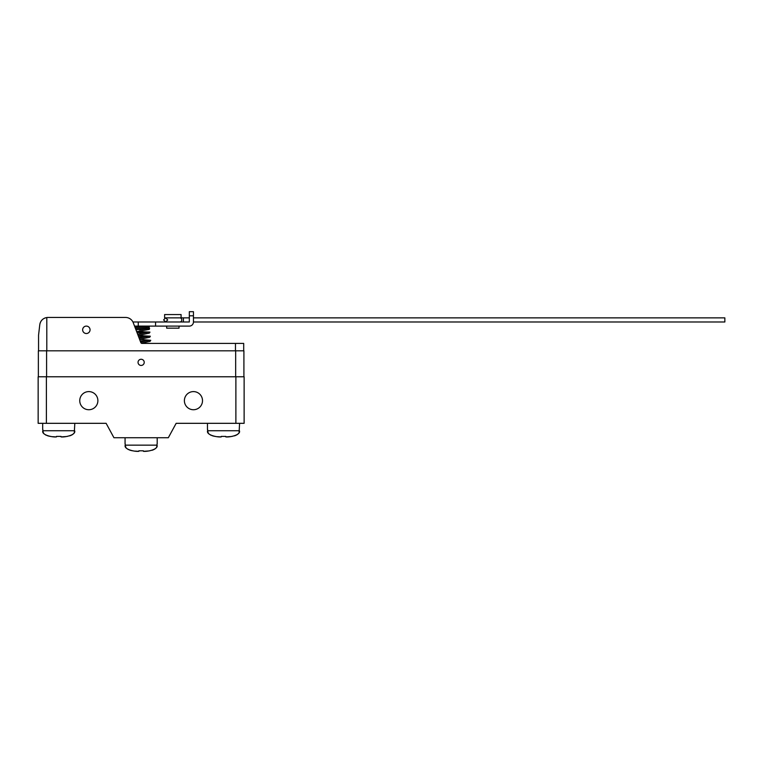 <?xml version="1.0" encoding="UTF-8"?>
<svg xmlns="http://www.w3.org/2000/svg" width="763" height="763" viewBox="0 0 763 763"><rect width="100%" height="100%" fill="white"/><g stroke="black" fill="none" stroke-linecap="round" stroke-linejoin="round"><path stroke-width="1.14" d="M125.8 447.366L125.227 445.153C123.549 449.474 135.223 451.849 138.866 451.315L138.866 450.799L143.396 450.799L138.866 450.799M148.747 450.952L143.396 451.315C146.82 451.858 158.647 449.56 157.035 445.153L156.692 446.918M156.138 447.843L155.232 448.739M154.813 449.045L154.326 449.331M153.725 449.636L152.734 450.046M152.571 450.094L151.923 450.304M149.863 450.771L149.224 450.876M138.313 451.305L134.984 451.114M133.477 450.943L131.446 450.58M131.303 450.551L129.538 450.046M128.546 449.636L127.946 449.34M126.62 448.377L125.914 447.547M143.396 450.799L143.396 451.315M125.227 443.913L125.227 445.153L157.035 445.153L157.035 443.913M125.065 437.743L125.065 443.913M157.197 437.743L157.197 443.913M235.881 376.769L46.39 376.769L46.39 423.322L106.124 423.322L113.945 437.743L168.318 437.743L176.148 423.322L244.122 423.322L244.122 376.769L235.881 376.769L235.881 423.322M202.51 400.661A9.061 9.061 0 0 0 193.449 391.6A9.061 9.061 0 0 0 184.388 400.661A9.061 9.061 0 0 0 193.449 409.731A9.061 9.061 0 0 0 202.51 400.661M97.883 400.661A9.061 9.061 0 0 0 88.823 391.6A9.061 9.061 0 0 0 79.753 400.661A9.061 9.061 0 0 0 88.823 409.731A9.061 9.061 0 0 0 97.883 400.661M46.39 376.769L38.15 376.769L38.15 423.322L46.39 423.322M74.812 423.322L74.307 432.507M42.68 423.322L42.68 429.502M42.842 429.502L42.842 430.733C41.164 435.063 52.838 437.428 56.481 436.894L56.481 436.388L61.011 436.388L61.011 436.894C64.435 437.447 76.262 435.148 74.65 430.733L42.842 430.733L43.415 432.945M61.011 436.388L56.481 436.388M73.753 433.422L72.847 434.319M72.418 434.624L71.941 434.92M71.331 435.225L70.349 435.625M70.186 435.683L69.538 435.883M67.478 436.36L66.839 436.465M66.362 436.531L61.011 436.894M55.928 436.884L52.59 436.694M51.092 436.522L49.051 436.159M48.918 436.131L47.153 435.625M46.161 435.225L45.561 434.92M44.235 433.966L43.529 433.126M239.592 423.322L239.077 432.507M207.46 423.322L207.46 429.502M207.612 429.502L207.612 430.733C205.934 435.063 217.608 437.428 221.26 436.894L221.26 436.388L225.791 436.388L221.26 436.388M238.533 433.422L237.617 434.319M237.198 434.624L236.711 434.92M236.11 435.225L235.118 435.625M234.966 435.683L234.317 435.883M232.257 436.36L231.618 436.465M231.141 436.531L225.791 436.894C229.215 437.447 241.032 435.148 239.429 430.733L207.612 430.733L208.194 432.945M220.698 436.884L217.369 436.694M215.862 436.522L213.831 436.159M213.688 436.131L211.923 435.625M210.931 435.225L210.33 434.92M209.005 433.966L208.309 433.126M225.791 436.388L225.791 436.894M38.36 376.769L38.36 350.818L235.672 350.818L235.672 376.769M144.226 362.358A3.09 3.09 0 0 0 141.136 359.268A3.09 3.09 0 0 0 138.046 362.358A3.09 3.09 0 0 0 141.136 365.448A3.09 3.09 0 0 0 144.226 362.358M235.672 350.818L243.912 350.818L243.912 376.769M137.493 331.466L149.958 332.115L149.338 333.135L138.103 335.453L150.349 336.216L149.739 337.236L139.581 339.335L150.75 340.317L150.092 341.347L141.289 343.188A1.24 1.24 0 0 0 141.985 343.407A1.24 1.24 0 0 1 140.831 342.606L133.267 322.759A8.24 8.24 0 0 0 125.571 317.456L47.955 317.456A8.24 8.24 0 0 0 46.801 317.532C42.795 318.343 40.458 320.746 39.771 324.742L40.01 323.531A8.24 8.24 0 0 1 40.429 322.348L40.449 322.301M141.985 343.407L243.702 343.407L243.702 350.818M90.053 329.807A3.71 3.71 0 0 0 86.343 326.106A3.71 3.71 0 0 0 82.642 329.807A3.71 3.71 0 0 0 86.343 333.517A3.71 3.71 0 0 0 90.053 329.807M46.801 317.532L46.801 350.818M45.666 317.78L45.57 317.809A8.24 8.24 0 0 0 44.416 318.257M43.367 318.848A8.24 8.24 0 0 0 42.451 319.563M41.002 321.28A8.24 8.24 0 0 0 40.649 321.881M125.571 317.456L47.955 317.456M149.596 340.975L149.748 340.164L140.621 342.072L140.173 340.889L147.059 340.851M149.205 336.874L149.348 336.063L139.143 338.171L138.618 336.798L146.668 336.75M148.804 332.773L148.957 331.962L137.664 334.289L137.054 332.687L146.277 332.658M148.842 329.368L148.718 328.29L139.476 329.874M145.723 326.106L135.051 327.441L134.546 326.106L189.329 326.106A4.12 4.12 0 0 0 193.449 321.986L193.449 311.685L189.329 311.685L189.329 315.806L193.449 315.806M40.992 321.299L41.65 320.384M41.727 320.298L42.28 319.726M38.56 350.818L38.56 335.167L39.771 324.742M147.564 326.106L146.734 326.574M189.329 315.806L189.329 321.986L155.557 321.986L155.557 326.106M138.256 326.106L138.256 321.986L155.557 321.986M138.256 321.986L132.924 321.986M181.089 317.866L164.617 317.866L164.617 314.566L181.089 314.566L181.089 317.866L183.406 317.866L183.406 321.986L189.329 321.986M166.677 326.106L166.677 328.166L179.028 328.166L179.028 326.106M193.449 321.986L724.85 321.986L724.85 317.866L193.449 317.866M179.82 317.866A2.06 1.993 90 0 1 181.804 319.926A2.06 1.993 90 0 1 179.82 321.986M46.591 350.818L46.591 376.769M235.471 343.407L235.471 350.818M136.644 331.628L149.243 329.406L149.615 328.548L148.89 328.128M148.785 328.061L148.671 326.917L135.509 328.624M147.641 326.86L149.281 326.974L149.176 328.042L135.957 329.807M135.499 328.624L147.297 327.136M189.329 317.866L183.406 317.866M163.587 319.926L165.647 317.866L167.707 319.926L165.647 321.986L163.587 319.926"/></g></svg>
